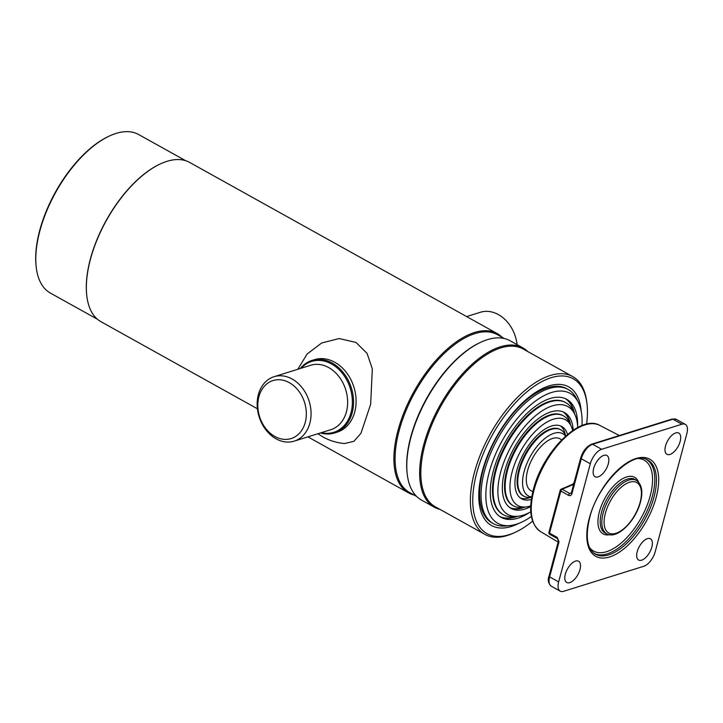 <?xml version="1.0" encoding="UTF-8"?>
<svg xmlns="http://www.w3.org/2000/svg" width="723" height="723" viewBox="0 0 723 723"><rect width="100%" height="100%" fill="white"/><g stroke="black" fill="none" stroke-linecap="round" stroke-linejoin="round"><path stroke-width="1.08" d="M504.383 338.545L497.442 334.686A90.303 44.13 119.1 0 0 474.966 333.601A90.303 44.13 119.1 0 0 405.73 411.288A90.303 44.13 119.1 0 0 409.616 492.508L416.556 496.367M502.087 337.27A91.152 44.546 119.1 0 0 497.216 333.592A91.152 44.546 119.1 0 0 474.523 332.49A91.152 44.546 119.1 0 0 398.012 430.375A91.152 44.546 119.1 0 0 408.567 492.887A91.152 44.546 119.1 0 0 414.261 495.083M527.826 351.586A91.152 44.546 119.1 0 0 522.946 347.908L510.086 340.75A91.152 44.546 119.1 0 0 487.392 339.656A91.152 44.546 119.1 0 0 480.678 342.286L479.891 342.648A90.303 44.13 119.1 0 0 407.139 473.393L407.239 474.243A91.152 44.546 119.1 0 0 421.437 500.045L434.306 507.203A91.152 44.546 119.1 0 0 440 509.408M480.678 342.286A91.152 44.546 119.1 0 0 410.881 437.532A91.152 44.546 119.1 0 0 407.239 474.243M522.946 347.908A91.152 44.546 119.1 0 0 423.75 444.699A91.152 44.546 119.1 0 0 434.306 507.203M586.588 424.13A88.622 43.308 119.1 0 0 586.995 403.85L586.787 402.133A90.303 44.13 119.1 0 0 572.724 376.575L523.181 349.01A90.303 44.13 119.1 0 0 424.898 444.898A90.303 44.13 119.1 0 0 435.354 506.823L484.898 534.396A90.303 44.13 119.1 0 0 514.035 532.878L515.598 532.146A88.622 43.308 119.1 0 0 532.616 521.111M572.724 376.575A90.303 44.13 119.1 0 0 474.442 472.462A90.303 44.13 119.1 0 0 484.898 534.396M586.995 403.85A88.622 43.308 119.1 0 0 537.234 384.293A88.622 43.308 119.1 0 0 476.746 472.86A88.622 43.308 119.1 0 0 515.598 532.146M581.229 411.306A79.331 38.771 119.1 0 0 568.676 386.877A79.331 38.771 119.1 0 0 482.34 471.116A79.331 38.771 119.1 0 0 491.523 525.531A79.331 38.771 119.1 0 0 518.897 523.316M497.216 333.592L189.652 162.431A91.152 44.546 119.1 0 0 160.253 163.967A91.152 44.546 119.1 0 0 90.456 259.214A91.152 44.546 119.1 0 0 86.814 295.933A91.152 44.546 119.1 0 0 101.003 321.726L257.415 408.775M160.054 164.058A90.727 44.338 119.1 0 0 159.855 164.148A90.727 44.338 119.1 0 0 90.384 258.961A90.727 44.338 119.1 0 0 86.76 295.499A90.727 44.338 119.1 0 0 86.787 295.716M185.712 160.723L138.617 134.514A90.727 44.338 119.1 0 0 109.345 136.041A90.727 44.338 119.1 0 0 39.873 230.854A90.727 44.338 119.1 0 0 36.249 267.393A90.727 44.338 119.1 0 0 50.384 293.077L97.469 319.277M109.345 136.041L108.567 136.403A89.887 43.922 119.1 0 0 39.738 230.33A89.887 43.922 119.1 0 0 36.15 266.534L36.249 267.393M289.29 382.648A30.384 23.579 -107.3 0 0 258.915 396.665A30.384 23.579 -107.3 0 0 274.867 436.475A30.384 23.579 -107.3 0 0 305.242 422.449A30.384 23.579 -107.3 0 0 289.29 382.648M292.119 379.024A33.755 26.2 -107.3 0 0 274.044 376.701A33.755 26.2 -107.3 0 0 257.18 405.467A33.755 26.2 -107.3 0 0 276.096 438.825A33.755 26.2 -107.3 0 0 294.171 441.147A33.755 26.2 -107.3 0 0 311.044 412.381A33.755 26.2 -107.3 0 0 292.119 379.024M321.328 432.67A37.135 28.821 -107.3 0 0 351.929 408.314A37.135 28.821 -107.3 0 0 331.541 363.967A37.135 28.821 -107.3 0 0 301.202 368.215M320.406 432.96A37.976 29.471 -107.3 0 0 334.559 432.96A37.976 29.471 -107.3 0 0 353.538 400.596A37.976 29.471 -107.3 0 0 332.255 363.063A37.976 29.471 -107.3 0 0 311.911 360.452A37.976 29.471 -107.3 0 0 300.289 368.504M466.624 316.566L480.343 312.282A33.755 26.2 72.7 0 1 498.418 314.595A33.755 26.2 72.7 0 1 517.099 344.654M317.885 433.746L322.928 436.927C329.643 440.65 336.837 442.856 344.491 443.542L353.918 441.328L360.958 433.312L370.646 404.32L372.327 368.847L367.067 353.366L356.014 342.467L339.204 338.545L321.69 342.982L307.158 353.981L297.795 369.281M335.815 432.526A37.976 29.471 -107.3 0 0 356.096 400.641A37.976 29.471 -107.3 0 0 334.794 362.268A37.976 29.471 -107.3 0 0 313.195 360.09M568.088 389.453L566.678 388.667A76.801 37.533 119.1 0 0 547.555 387.745A76.801 37.533 119.1 0 0 488.667 453.809A76.801 37.533 119.1 0 0 491.983 522.883L493.393 523.669A76.801 37.533 -60.9 0 1 490.086 454.604A76.801 37.533 -60.9 0 1 548.974 388.531A76.801 37.533 -60.9 0 1 568.088 389.453A76.801 37.533 -60.9 0 1 576.692 398.96L578.445 402.575A74.37 36.34 -60.9 0 1 581.943 425.558M517.632 516.294A67.519 32.996 -60.9 0 1 515.743 516.945A67.519 32.996 -60.9 0 1 500.054 516.701M529.625 512.435A67.519 32.996 -60.9 0 1 517.93 518.165A67.519 32.996 -60.9 0 1 501.129 517.352A67.519 32.996 -60.9 0 1 498.219 456.629A67.519 32.996 -60.9 0 1 549.986 398.545A67.519 32.996 -60.9 0 1 566.796 399.358A67.519 32.996 -60.9 0 1 577.632 426.154M531.387 516.421A74.37 36.34 -60.9 0 1 516.312 524.229A74.37 36.34 -60.9 0 1 510.013 525.558A74.37 36.34 -60.9 0 1 490.592 467.51A74.37 36.34 -60.9 0 1 551.613 392.481A74.37 36.34 -60.9 0 1 578.445 402.575M510.013 525.558L506.01 525.964A76.801 37.533 -60.9 0 1 493.393 523.669M565.675 398.789A67.519 32.996 -60.9 0 1 574.595 413.936M565.793 402.666L565.151 402.304A64.139 31.342 119.1 0 0 549.182 401.536A64.139 31.342 119.1 0 0 500.009 456.719A64.139 31.342 119.1 0 0 502.765 514.396L503.416 514.758A64.139 31.342 -60.9 0 1 500.65 457.072A64.139 31.342 -60.9 0 1 549.832 401.889A64.139 31.342 -60.9 0 1 565.793 402.666A64.139 31.342 -60.9 0 1 572.978 410.601L574.74 414.216A61.708 30.158 -60.9 0 1 577.713 427.501M499.873 516.574A67.519 32.996 119.1 0 0 515.363 516.728A67.519 32.996 119.1 0 0 516.249 516.439M573.99 412.679A67.519 32.996 119.1 0 0 565.476 398.698M530.809 511.794A61.708 30.158 -60.9 0 1 523.172 515.165A61.708 30.158 -60.9 0 1 517.948 516.267A61.708 30.158 -60.9 0 1 501.834 468.097A61.708 30.158 -60.9 0 1 552.471 405.838A61.708 30.158 -60.9 0 1 574.74 414.216M524.853 507.076A54.858 26.805 -60.9 0 1 522.612 507.88A54.858 26.805 -60.9 0 1 510.077 507.772M530.718 506.579A54.858 26.805 -60.9 0 1 524.799 509.091A54.858 26.805 -60.9 0 1 511.143 508.441A54.858 26.805 -60.9 0 1 508.784 459.096A54.858 26.805 -60.9 0 1 550.845 411.902A54.858 26.805 -60.9 0 1 564.5 412.562A54.858 26.805 -60.9 0 1 573.231 430.176M563.371 412.011A54.858 26.805 -60.9 0 1 570.564 424.925M517.948 516.267L513.945 516.674A64.139 31.342 -60.9 0 1 503.416 514.758M563.497 415.87L562.856 415.517A51.487 25.16 119.1 0 0 550.04 414.894A51.487 25.16 119.1 0 0 510.565 459.186A51.487 25.16 119.1 0 0 512.788 505.485L513.429 505.847A51.487 25.16 -60.9 0 1 511.206 459.548A51.487 25.16 -60.9 0 1 550.682 415.255A51.487 25.16 -60.9 0 1 563.497 415.87A51.487 25.16 -60.9 0 1 569.263 422.25L571.025 425.865A49.047 23.967 -60.9 0 1 572.643 430.574M509.896 507.645A54.858 26.805 119.1 0 0 522.223 507.663A54.858 26.805 119.1 0 0 523.56 507.212M569.995 423.759A54.858 26.805 119.1 0 0 563.172 411.92M521.798 498.906A51.487 25.16 119.1 0 0 522.503 498.536M562.069 427.438A51.487 25.16 119.1 0 0 562.015 426.642M530.736 505.865A49.047 23.967 -60.9 0 1 530.04 506.091A49.047 23.967 -60.9 0 1 525.883 506.977A49.047 23.967 -60.9 0 1 513.077 468.694A49.047 23.967 -60.9 0 1 553.321 419.204A49.047 23.967 -60.9 0 1 571.025 425.865M531.342 499.439A41.356 20.208 -60.9 0 1 516.891 470.04A41.356 20.208 -60.9 0 1 551.495 426.019A41.356 20.208 -60.9 0 1 567.501 434.478M525.883 506.977L521.879 507.383A51.487 25.16 -60.9 0 1 513.429 505.847M560.795 429.824L560.153 429.462A37.976 18.563 119.1 0 0 550.7 429.01A37.976 18.563 119.1 0 0 521.572 461.681A37.976 18.563 119.1 0 0 523.217 495.833L523.859 496.195A37.976 18.563 -60.9 0 1 522.223 462.033A37.976 18.563 -60.9 0 1 551.342 429.363A37.976 18.563 -60.9 0 1 560.795 429.824A37.976 18.563 -60.9 0 1 565.043 434.523L565.757 435.978M520.334 497.975A41.356 20.208 119.1 0 0 529.29 497.849A41.356 20.208 119.1 0 0 531.007 497.234M565.449 435.354A41.356 20.208 119.1 0 0 560.452 425.892M531.739 496.927A35.544 17.37 -60.9 0 1 525.458 467.212A35.544 17.37 -60.9 0 1 553.981 433.312A35.544 17.37 -60.9 0 1 565.576 436.132M532.887 491.486A29.742 14.532 -60.9 0 1 529.1 465.82A29.742 14.532 -60.9 0 1 552.598 438.454A29.742 14.532 -60.9 0 1 561.554 439.973M531.703 497.162L530.095 497.334A37.976 18.563 -60.9 0 1 523.859 496.195M574.089 482.639L572.743 484.238M603.877 455.354A12.155 5.938 -60.9 0 1 606.633 455.373A12.155 5.938 -60.9 0 1 607.528 466.163A12.155 5.938 -60.9 0 1 598.102 476.882A12.155 5.938 -60.9 0 1 594.83 476.584A12.155 5.938 -60.9 0 1 594.668 465.54A12.155 5.938 -60.9 0 1 603.877 455.354M575.544 561.084A12.155 5.938 -60.9 0 1 578.31 561.102A12.155 5.938 -60.9 0 1 579.204 571.893A12.155 5.938 -60.9 0 1 569.778 582.611A12.155 5.938 -60.9 0 1 566.498 582.313A12.155 5.938 -60.9 0 1 566.335 571.269A12.155 5.938 -60.9 0 1 575.544 561.084M647.401 538.644A12.155 5.938 -60.9 0 1 650.167 538.662A12.155 5.938 -60.9 0 1 651.062 549.453A12.155 5.938 -60.9 0 1 641.635 560.171A12.155 5.938 -60.9 0 1 638.364 559.873A12.155 5.938 -60.9 0 1 638.201 548.829A12.155 5.938 -60.9 0 1 647.401 538.644M675.734 432.914A12.155 5.938 -60.9 0 1 678.499 432.932A12.155 5.938 -60.9 0 1 679.394 443.723A12.155 5.938 -60.9 0 1 669.959 454.451A12.155 5.938 -60.9 0 1 666.687 454.143A12.155 5.938 -60.9 0 1 666.525 443.1A12.155 5.938 -60.9 0 1 675.734 432.914M590.302 463.777L558.653 581.898A13.502 6.597 119.1 0 0 560.217 591.161A13.502 6.597 119.1 0 0 563.579 591.324L643.868 566.254A13.502 6.597 119.1 0 0 655.201 551.748L686.85 433.628A13.502 6.597 119.1 0 0 685.287 424.365A13.502 6.597 119.1 0 0 681.925 424.211L601.644 449.281A13.502 6.597 119.1 0 0 590.302 463.777L581.301 458.762A1.69 0.669 -165 0 1 580.686 458.011L571.306 493.014L569.869 493.556L571.324 492.932M573.619 484.365L562.151 489.263L569.869 493.556A1.69 0.822 -60.9 0 0 568.54 495.336C570.149 496.005 571.269 495.481 571.92 493.764A1.69 0.669 -165 0 1 571.306 493.014M549.037 576.132A1.69 0.669 15 0 0 549.652 576.891A13.502 6.597 119.1 0 0 551.215 586.145C548.242 583.289 547.51 579.954 549.037 576.132L558.409 541.129A1.69 0.669 15 0 0 559.024 541.889L549.652 576.891L558.653 581.898M294.171 441.147L330.754 429.724A33.755 26.2 -107.3 0 0 347.627 400.958A33.755 26.2 -107.3 0 0 328.712 367.591A33.755 26.2 -107.3 0 0 310.628 365.278L274.044 376.701M599.792 425.404A60.813 29.715 119.1 0 0 533.99 490.176A60.813 29.715 119.1 0 0 540.65 531.658C530.537 524.338 528.124 510.257 533.411 489.444C542.675 451.839 580.334 413.8 599.792 425.404L619.34 435.526M589.299 518.21A55.563 27.149 -60.9 0 1 635.942 458.545A55.563 27.149 -60.9 0 1 656.204 497.316A55.563 27.149 -60.9 0 1 609.561 556.981A55.563 27.149 -60.9 0 1 589.299 518.21M654.017 496.981A53.882 26.326 119.1 0 0 646.624 459.457C631.974 450.791 597.487 484.419 589.643 517.93C585.359 536.005 586.904 547.862 594.279 553.511A53.882 26.326 119.1 0 0 608.793 554.839A53.882 26.326 119.1 0 0 654.017 496.981M645.829 459.15A53.71 26.245 -60.9 0 1 648.648 507.266A53.71 26.245 -60.9 0 1 607.32 553.845A53.71 26.245 -60.9 0 1 593.601 552.996M589.516 547.501A52.029 25.422 119.1 0 0 606.543 551.703A52.029 25.422 119.1 0 0 648.314 502.006A52.029 25.422 119.1 0 0 639.005 458.581M627.356 479.087A30.691 15.002 119.1 0 0 603.542 506.172A30.691 15.002 119.1 0 0 605.802 533.411L607.392 534.098A30.52 14.912 -60.9 0 1 603.208 512.851A30.52 14.912 -60.9 0 1 628.82 480.081A30.52 14.912 -60.9 0 1 637.035 480.831L635.616 479.837A30.691 15.002 119.1 0 0 627.356 479.087M609.516 534.722A32.372 15.825 -60.9 0 1 599.765 510.429A32.372 15.825 -60.9 0 1 626.579 476.936A32.372 15.825 -60.9 0 1 638.68 482.313M640.117 502.34A28.839 14.089 119.1 0 0 629.597 482.223A28.839 14.089 119.1 0 0 605.395 513.185A28.839 14.089 119.1 0 0 615.906 533.312A28.839 14.089 119.1 0 0 640.117 502.34M557.785 538.653A1.69 0.822 -60.9 0 1 557.451 538.608L557.451 538.608A1.69 0.822 -60.9 0 1 557.261 537.451L549.534 533.158A1.69 0.822 -60.9 0 0 549.733 534.315A1.69 0.822 -60.9 0 0 550.067 534.351M681.925 424.211L672.914 419.195A1.69 1.31 -107.3 0 0 672.01 419.078L676.276 419.358A13.502 6.597 119.1 0 0 672.914 419.195L592.634 444.265L601.644 449.281M580.686 458.011C582.901 451.016 586.579 446.398 591.73 444.148A1.69 1.31 -107.3 0 1 592.634 444.265A13.502 6.597 119.1 0 0 581.301 458.762L571.92 493.764M559.024 541.889L557.261 537.451M568.54 495.336L560.822 491.034L549.534 533.158A1.69 0.669 15 0 1 548.92 532.399A1.69 1.69 0 0 0 549.733 534.315L557.451 538.608L558.409 541.129M562.151 489.263A1.69 1.247 -113.1 0 0 561.175 489.173A1.69 1.69 0 0 0 560.208 490.284A1.69 0.669 15 0 0 560.822 491.034A1.69 0.822 119.1 0 1 562.151 489.263M560.551 490.004A1.69 0.669 15 0 0 560.208 490.284L548.92 532.399M307.899 436.864L408.567 492.887M314.46 359.656L311.911 360.452M337.099 432.164L334.559 432.96M607.392 534.098C617.975 539.168 635.833 520.388 640.461 502.06C643.09 492.038 641.952 484.961 637.035 480.831M551.215 586.145L560.217 591.161M676.276 419.358L685.287 424.365M591.73 444.148L672.01 419.078M573.773 483.795L561.175 489.173M540.65 531.658L558.156 542.096"/></g></svg>
